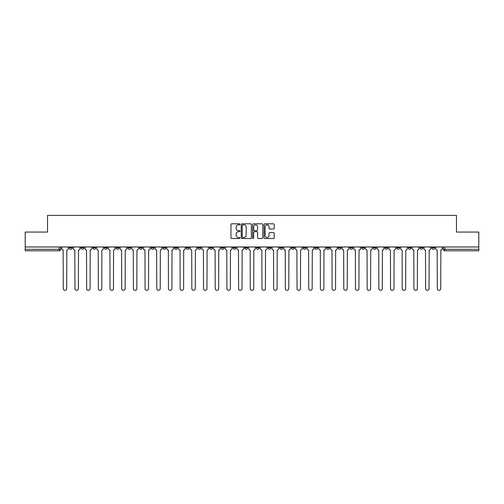 <?xml version="1.0" encoding="UTF-8"?>
<svg xmlns="http://www.w3.org/2000/svg" width="504" height="504" viewBox="0 0 504 504"><rect width="100%" height="100%" fill="white"/><g stroke="black" fill="none" stroke-linecap="round" stroke-linejoin="round"><path stroke-width="0.76" d="M240.011 224.33A0.517 0.517 0 0 0 239.494 223.814L231.683 223.814A0.737 0.737 0 0 0 230.945 224.551L230.945 237.787A0.737 0.737 0 0 0 231.683 238.524L239.494 238.524A0.517 0.517 0 0 0 240.011 238.008A0.517 0.517 0 0 0 239.494 237.497L238.487 237.497A2.356 2.356 0 0 1 236.13 235.141L236.13 234.039A2.356 2.356 0 0 1 238.487 231.683L239.494 231.683A0.517 0.517 0 0 0 240.011 231.172A0.517 0.517 0 0 0 239.494 230.656L238.487 230.656A2.356 2.356 0 0 1 236.13 228.299L236.13 227.197A2.356 2.356 0 0 1 238.487 224.847L239.494 224.847A0.517 0.517 0 0 0 240.011 224.33M384.917 246.979L384.917 247.804L387.916 247.804A1.499 1.499 0 0 1 386.417 249.304A1.499 1.499 0 0 1 384.917 247.804L384.917 246.979M373.231 246.979L373.231 247.804L376.23 247.804A1.499 1.499 0 0 1 374.73 249.304A1.499 1.499 0 0 1 373.231 247.804L373.231 246.979M303.099 246.979L303.099 247.804L306.098 247.804A1.499 1.499 0 0 1 304.599 249.304A1.499 1.499 0 0 1 303.099 247.804L303.099 246.979M291.413 246.979L291.413 247.804L294.405 247.804A1.499 1.499 0 0 1 292.912 249.304A1.499 1.499 0 0 1 291.413 247.804L291.413 246.979M279.72 246.979L279.72 247.804L282.719 247.804A1.499 1.499 0 0 1 281.219 249.304A1.499 1.499 0 0 1 279.72 247.804L279.72 246.979M256.347 246.979L256.347 247.804L259.346 247.804A1.499 1.499 0 0 1 257.846 249.304A1.499 1.499 0 0 1 256.347 247.804L256.347 246.979M232.968 247.804L232.968 246.979L232.968 247.804A1.499 1.499 0 0 0 234.467 249.304A1.499 1.499 0 0 1 232.968 247.804L235.966 247.804A1.499 1.499 0 0 1 234.467 249.304A1.499 1.499 0 0 0 235.966 247.804L235.966 246.979L235.966 247.804M221.281 247.804L221.281 246.979L221.281 247.804A1.499 1.499 0 0 0 222.781 249.304A1.499 1.499 0 0 1 221.281 247.804L224.28 247.804A1.499 1.499 0 0 1 222.781 249.304M209.595 247.804L209.595 246.979L209.595 247.804A1.499 1.499 0 0 0 211.088 249.304A1.499 1.499 0 0 1 209.595 247.804L212.587 247.804A1.499 1.499 0 0 1 211.088 249.304A1.499 1.499 0 0 0 212.587 247.804L212.587 246.979L212.587 247.804M197.902 246.979L197.902 247.804L200.901 247.804A1.499 1.499 0 0 1 199.401 249.304A1.499 1.499 0 0 1 197.902 247.804L197.902 246.979M186.215 246.979L186.215 247.804L189.214 247.804A1.499 1.499 0 0 1 187.715 249.304A1.499 1.499 0 0 1 186.215 247.804L186.215 246.979M174.529 246.979L174.529 247.804L177.521 247.804A1.499 1.499 0 0 1 176.028 249.304A1.499 1.499 0 0 1 174.529 247.804L174.529 246.979M162.836 247.804L162.836 246.979L162.836 247.804A1.499 1.499 0 0 0 164.336 249.304A1.499 1.499 0 0 1 162.836 247.804L165.835 247.804A1.499 1.499 0 0 1 164.336 249.304M139.463 247.804L139.463 246.979L139.463 247.804A1.499 1.499 0 0 0 140.963 249.304A1.499 1.499 0 0 1 139.463 247.804L142.456 247.804A1.499 1.499 0 0 1 140.963 249.304A1.499 1.499 0 0 0 142.456 247.804L142.456 246.979L142.456 247.804M127.77 247.804L127.77 246.979L127.77 247.804A1.499 1.499 0 0 0 129.27 249.304A1.499 1.499 0 0 1 127.77 247.804L130.769 247.804A1.499 1.499 0 0 1 129.27 249.304A1.499 1.499 0 0 0 130.769 247.804L130.769 246.979L130.769 247.804M116.084 247.804L116.084 246.979L116.084 247.804A1.499 1.499 0 0 0 117.583 249.304A1.499 1.499 0 0 1 116.084 247.804L119.083 247.804A1.499 1.499 0 0 1 117.583 249.304A1.499 1.499 0 0 0 119.083 247.804L119.083 246.979L119.083 247.804M104.397 247.804L104.397 246.979L104.397 247.804A1.499 1.499 0 0 0 105.897 249.304A1.499 1.499 0 0 1 104.397 247.804L107.396 247.804A1.499 1.499 0 0 1 105.897 249.304M92.711 247.804L92.711 246.979L92.711 247.804A1.499 1.499 0 0 0 94.204 249.304A1.499 1.499 0 0 1 92.711 247.804L95.703 247.804A1.499 1.499 0 0 1 94.204 249.304A1.499 1.499 0 0 0 95.703 247.804L95.703 246.979L95.703 247.804M81.018 247.804L81.018 246.979L81.018 247.804A1.499 1.499 0 0 0 82.517 249.304A1.499 1.499 0 0 1 81.018 247.804L84.017 247.804A1.499 1.499 0 0 1 82.517 249.304A1.499 1.499 0 0 0 84.017 247.804L84.017 246.979L84.017 247.804M273.496 228.999A0.737 0.737 0 0 0 274.226 228.268L274.226 224.551A0.737 0.737 0 0 0 273.496 223.814L264.814 223.814A0.737 0.737 0 0 0 264.077 224.551L264.077 237.787A0.737 0.737 0 0 0 264.814 238.524L273.496 238.524A0.737 0.737 0 0 0 274.226 237.787L274.226 233.302A0.737 0.737 0 0 0 273.496 232.571L269.779 232.571A0.737 0.737 0 0 0 269.041 233.302L269.041 235.526A1.966 1.966 0 0 1 267.076 237.497A1.966 1.966 0 0 1 265.11 235.526L265.11 226.813A1.966 1.966 0 0 1 267.076 224.847A1.966 1.966 0 0 1 269.041 226.813L269.041 228.268A0.737 0.737 0 0 0 269.779 228.999L273.496 228.999M25.2 246.979L25.2 232.067L47.527 232.067L47.527 215.359L456.473 215.359L456.473 232.067L478.8 232.067L478.8 246.979L25.2 246.979L25.2 249.304L60.638 249.304L60.638 246.979L60.638 249.304A1.499 1.499 0 0 1 59.144 250.803L25.2 250.803L25.2 249.304M251.357 224.551A0.737 0.737 0 0 0 250.62 223.814L241.945 223.814A0.737 0.737 0 0 0 241.208 224.551L241.208 237.787A0.737 0.737 0 0 0 241.945 238.524L250.62 238.524A0.737 0.737 0 0 0 251.357 237.787L251.357 224.551M253.38 223.814L262.055 223.814A0.737 0.737 0 0 1 262.792 224.551L262.792 237.787A0.737 0.737 0 0 1 262.055 238.524L258.344 238.524A0.737 0.737 0 0 1 257.607 237.787L257.607 232.42A0.737 0.737 0 0 0 256.87 231.683L254.407 231.683A0.737 0.737 0 0 0 253.676 232.42L253.676 238.008A0.517 0.517 0 0 1 253.159 238.524A0.517 0.517 0 0 1 252.643 238.008L252.643 224.551A0.737 0.737 0 0 1 253.38 223.814M443.363 246.979L443.363 249.304L478.8 249.304L478.8 250.803L444.856 250.803A1.499 1.499 0 0 1 443.363 249.304A1.499 1.499 0 0 0 444.856 250.803L444.856 246.979M478.8 246.979L478.8 249.304M434.669 246.979L434.669 247.804A1.499 1.499 0 0 1 433.169 249.304A1.499 1.499 0 0 1 431.67 247.804L434.669 247.804M431.67 246.979L431.67 247.804M422.982 246.979L422.982 247.804A1.499 1.499 0 0 1 421.483 249.304A1.499 1.499 0 0 1 419.983 247.804A1.499 1.499 0 0 0 421.483 249.304M419.983 246.979L419.983 247.804L422.982 247.804M411.289 246.979L411.289 247.804A1.499 1.499 0 0 1 409.796 249.304A1.499 1.499 0 0 1 408.297 247.804L411.289 247.804M408.297 246.979L408.297 247.804M399.603 246.979L399.603 247.804A1.499 1.499 0 0 1 398.103 249.304A1.499 1.499 0 0 1 396.604 247.804L399.603 247.804M396.604 246.979L396.604 247.804M387.916 246.979L387.916 247.804M376.23 246.979L376.23 247.804L376.23 246.979M364.537 246.979L364.537 247.804A1.499 1.499 0 0 1 363.038 249.304A1.499 1.499 0 0 1 361.544 247.804L364.537 247.804M361.544 246.979L361.544 247.804M352.85 246.979L352.85 247.804A1.499 1.499 0 0 1 351.351 249.304A1.499 1.499 0 0 1 349.852 247.804L352.85 247.804M349.852 246.979L349.852 247.804M341.164 246.979L341.164 247.804A1.499 1.499 0 0 1 339.664 249.304A1.499 1.499 0 0 1 338.165 247.804L341.164 247.804M338.165 246.979L338.165 247.804M329.471 246.979L329.471 247.804A1.499 1.499 0 0 1 327.972 249.304A1.499 1.499 0 0 1 326.479 247.804L329.471 247.804M326.479 246.979L326.479 247.804M317.785 246.979L317.785 247.804A1.499 1.499 0 0 1 316.285 249.304A1.499 1.499 0 0 1 314.786 247.804L317.785 247.804M314.786 246.979L314.786 247.804M306.098 246.979L306.098 247.804A1.499 1.499 0 0 1 304.599 249.304M294.405 246.979L294.405 247.804M282.719 247.804L282.719 246.979L282.719 247.804A1.499 1.499 0 0 1 281.219 249.304M271.032 246.979L271.032 247.804A1.499 1.499 0 0 1 269.533 249.304A1.499 1.499 0 0 1 268.034 247.804A1.499 1.499 0 0 0 269.533 249.304A1.499 1.499 0 0 0 271.032 247.804L268.034 247.804L268.034 246.979M259.346 247.804L259.346 246.979L259.346 247.804A1.499 1.499 0 0 1 257.846 249.304M247.653 246.979L247.653 247.804A1.499 1.499 0 0 1 246.154 249.304A1.499 1.499 0 0 1 244.654 247.804A1.499 1.499 0 0 0 246.154 249.304M244.654 246.979L244.654 247.804L247.653 247.804M224.28 246.979L224.28 247.804L224.28 246.979M200.901 247.804L200.901 246.979L200.901 247.804A1.499 1.499 0 0 1 199.401 249.304M189.214 247.804L189.214 246.979L189.214 247.804A1.499 1.499 0 0 1 187.715 249.304M177.521 247.804L177.521 246.979L177.521 247.804A1.499 1.499 0 0 1 176.028 249.304M165.835 246.979L165.835 247.804L165.835 246.979M154.148 247.804L154.148 246.979L154.148 247.804A1.499 1.499 0 0 1 152.649 249.304A1.499 1.499 0 0 1 151.15 247.804L154.148 247.804A1.499 1.499 0 0 1 152.649 249.304M151.15 246.979L151.15 247.804M107.396 246.979L107.396 247.804L107.396 246.979M72.33 246.979L72.33 247.804A1.499 1.499 0 0 1 70.831 249.304A1.499 1.499 0 0 1 69.332 247.804A1.499 1.499 0 0 0 70.831 249.304A1.499 1.499 0 0 0 72.33 247.804L72.33 246.979M69.332 246.979L69.332 247.804L72.33 247.804M59.144 246.979L59.144 250.803A1.499 1.499 0 0 0 60.638 249.304M242.752 224.847A0.517 0.517 0 0 0 242.235 225.364L242.235 236.981A0.517 0.517 0 0 0 242.752 237.497L243.816 237.497A2.356 2.356 0 0 0 246.173 235.141L246.173 227.197A2.356 2.356 0 0 0 243.816 224.847L242.752 224.847M257.607 226.85A1.966 1.966 0 0 0 255.641 224.885A1.966 1.966 0 0 0 253.676 226.85L253.676 229.918A0.737 0.737 0 0 0 254.407 230.656L256.87 230.656A0.737 0.737 0 0 0 257.607 229.918L257.607 226.85M61.652 246.979L61.652 248.554A1.499 1.499 139.8 0 0 63.151 250.053L63.265 288.641A1.726 1.726 139.8 0 0 64.984 290.361A1.726 1.726 139.8 0 0 66.711 288.641L66.824 250.053A1.499 1.499 139.8 0 0 68.317 248.554L68.317 246.979M73.338 246.979L73.338 248.554A1.499 1.499 139.8 0 0 74.838 250.053L74.951 288.641A1.726 1.726 139.8 0 0 76.671 290.361A1.726 1.726 139.8 0 0 78.397 288.641L78.511 250.053A1.499 1.499 139.8 0 0 80.01 248.554L80.01 246.979M85.031 246.979L85.031 248.554A1.499 1.499 139.8 0 0 86.524 250.053L86.638 288.641A1.726 1.726 139.8 0 0 88.364 290.361A1.726 1.726 139.8 0 0 90.084 288.641L90.197 250.053A1.499 1.499 139.8 0 0 91.697 248.554L91.697 246.979M96.718 246.979L96.718 248.554A1.499 1.499 139.8 0 0 98.217 250.053L98.33 288.641A1.726 1.726 139.8 0 0 100.05 290.361A1.726 1.726 139.8 0 0 101.777 288.641L101.884 250.053A1.499 1.499 139.8 0 0 103.383 248.554L103.383 246.979M108.404 246.979L108.404 248.554A1.499 1.499 139.8 0 0 109.903 250.053L110.017 288.641A1.726 1.726 139.8 0 0 111.737 290.361A1.726 1.726 139.8 0 0 113.463 288.641L113.576 250.053A1.499 1.499 139.8 0 0 115.076 248.554L115.076 246.979M120.091 246.979L120.091 248.554A1.499 1.499 139.8 0 0 121.59 250.053L121.703 288.641A1.726 1.726 139.8 0 0 123.43 290.361A1.726 1.726 139.8 0 0 125.15 288.641L125.263 250.053A1.499 1.499 139.8 0 0 126.762 248.554L126.762 246.979M131.783 246.979L131.783 248.554A1.499 1.499 139.8 0 0 133.283 250.053L133.39 288.641A1.726 1.726 139.8 0 0 135.116 290.361A1.726 1.726 139.8 0 0 136.842 288.641L136.949 250.053A1.499 1.499 139.8 0 0 138.449 248.554L138.449 246.979M143.47 246.979L143.47 248.554A1.499 1.499 139.8 0 0 144.969 250.053L145.083 288.641A1.726 1.726 139.8 0 0 146.803 290.361A1.726 1.726 139.8 0 0 148.529 288.641L148.642 250.053A1.499 1.499 139.8 0 0 150.142 248.554L150.142 246.979M155.156 246.979L155.156 248.554A1.499 1.499 139.8 0 0 156.656 250.053L156.769 288.641A1.726 1.726 139.8 0 0 158.495 290.361A1.726 1.726 139.8 0 0 160.215 288.641L160.329 250.053A1.499 1.499 139.8 0 0 161.828 248.554L161.828 246.979M166.849 246.979L166.849 248.554A1.499 1.499 139.8 0 0 168.349 250.053L168.456 288.641A1.726 1.726 139.8 0 0 170.182 290.361A1.726 1.726 139.8 0 0 171.902 288.641L172.015 250.053A1.499 1.499 139.8 0 0 173.515 248.554L173.515 246.979M178.536 246.979L178.536 248.554A1.499 1.499 139.8 0 0 180.035 250.053L180.148 288.641A1.726 1.726 139.8 0 0 181.868 290.361A1.726 1.726 139.8 0 0 183.595 288.641L183.708 250.053A1.499 1.499 139.8 0 0 185.201 248.554L185.201 246.979M190.222 246.979L190.222 248.554A1.499 1.499 139.8 0 0 191.722 250.053L191.835 288.641A1.726 1.726 139.8 0 0 193.555 290.361A1.726 1.726 139.8 0 0 195.281 288.641L195.394 250.053A1.499 1.499 139.8 0 0 196.894 248.554L196.894 246.979M201.915 246.979L201.915 248.554A1.499 1.499 139.8 0 0 203.408 250.053L203.522 288.641A1.726 1.726 139.8 0 0 205.248 290.361A1.726 1.726 139.8 0 0 206.968 288.641L207.081 250.053A1.499 1.499 139.8 0 0 208.58 248.554L208.58 246.979M213.602 246.979L213.602 248.554A1.499 1.499 139.8 0 0 215.101 250.053L215.214 288.641A1.726 1.726 139.8 0 0 216.934 290.361A1.726 1.726 139.8 0 0 218.66 288.641L218.768 250.053A1.499 1.499 139.8 0 0 220.267 248.554L220.267 246.979M225.288 246.979L225.288 248.554A1.499 1.499 139.8 0 0 226.787 250.053L226.901 288.641A1.726 1.726 139.8 0 0 228.621 290.361A1.726 1.726 139.8 0 0 230.347 288.641L230.46 250.053A1.499 1.499 139.8 0 0 231.96 248.554L231.96 246.979M236.974 246.979L236.974 248.554A1.499 1.499 139.8 0 0 238.474 250.053L238.587 288.641A1.726 1.726 139.8 0 0 240.314 290.361A1.726 1.726 139.8 0 0 242.033 288.641L242.147 250.053A1.499 1.499 139.8 0 0 243.646 248.554L243.646 246.979M248.667 246.979L248.667 248.554A1.499 1.499 139.8 0 0 250.167 250.053L250.274 288.641A1.726 1.726 139.8 0 0 252 290.361A1.726 1.726 139.8 0 0 253.726 288.641L253.833 250.053A1.499 1.499 139.8 0 0 255.333 248.554L255.333 246.979M260.354 246.979L260.354 248.554A1.499 1.499 139.8 0 0 261.853 250.053L261.967 288.641A1.726 1.726 139.8 0 0 263.687 290.361A1.726 1.726 139.8 0 0 265.413 288.641L265.526 250.053A1.499 1.499 139.8 0 0 267.026 248.554L267.026 246.979M272.04 246.979L272.04 248.554A1.499 1.499 139.8 0 0 273.54 250.053L273.653 288.641A1.726 1.726 139.8 0 0 275.379 290.361A1.726 1.726 139.8 0 0 277.099 288.641L277.213 250.053A1.499 1.499 139.8 0 0 278.712 248.554L278.712 246.979M283.733 246.979L283.733 248.554A1.499 1.499 139.8 0 0 285.233 250.053L285.34 288.641A1.726 1.726 139.8 0 0 287.066 290.361A1.726 1.726 139.8 0 0 288.786 288.641L288.899 250.053A1.499 1.499 139.8 0 0 290.399 248.554L290.399 246.979M295.42 246.979L295.42 248.554A1.499 1.499 139.8 0 0 296.919 250.053L297.032 288.641A1.726 1.726 139.8 0 0 298.752 290.361A1.726 1.726 139.8 0 0 300.478 288.641L300.592 250.053A1.499 1.499 139.8 0 0 302.085 248.554L302.085 246.979M307.106 246.979L307.106 248.554A1.499 1.499 139.8 0 0 308.606 250.053L308.719 288.641A1.726 1.726 139.8 0 0 310.445 290.361A1.726 1.726 139.8 0 0 312.165 288.641L312.278 250.053A1.499 1.499 139.8 0 0 313.778 248.554L313.778 246.979M318.799 246.979L318.799 248.554A1.499 1.499 139.8 0 0 320.292 250.053L320.405 288.641A1.726 1.726 139.8 0 0 322.132 290.361A1.726 1.726 139.8 0 0 323.851 288.641L323.965 250.053A1.499 1.499 139.8 0 0 325.464 248.554L325.464 246.979M330.485 246.979L330.485 248.554A1.499 1.499 139.8 0 0 331.985 250.053L332.098 288.641A1.726 1.726 139.8 0 0 333.818 290.361A1.726 1.726 139.8 0 0 335.544 288.641L335.651 250.053A1.499 1.499 139.8 0 0 337.151 248.554L337.151 246.979M342.172 246.979L342.172 248.554A1.499 1.499 139.8 0 0 343.671 250.053L343.785 288.641A1.726 1.726 139.8 0 0 345.505 290.361A1.726 1.726 139.8 0 0 347.231 288.641L347.344 250.053A1.499 1.499 139.8 0 0 348.844 248.554L348.844 246.979M353.858 246.979L353.858 248.554A1.499 1.499 139.8 0 0 355.358 250.053L355.471 288.641A1.726 1.726 139.8 0 0 357.197 290.361A1.726 1.726 139.8 0 0 358.917 288.641L359.031 250.053A1.499 1.499 139.8 0 0 360.53 248.554L360.53 246.979M365.551 246.979L365.551 248.554A1.499 1.499 139.8 0 0 367.051 250.053L367.158 288.641A1.726 1.726 139.8 0 0 368.884 290.361A1.726 1.726 139.8 0 0 370.61 288.641L370.717 250.053A1.499 1.499 139.8 0 0 372.217 248.554L372.217 246.979M377.238 246.979L377.238 248.554A1.499 1.499 139.8 0 0 378.737 250.053L378.851 288.641A1.726 1.726 139.8 0 0 380.57 290.361A1.726 1.726 139.8 0 0 382.297 288.641L382.41 250.053A1.499 1.499 139.8 0 0 383.909 248.554L383.909 246.979M388.924 246.979L388.924 248.554A1.499 1.499 139.8 0 0 390.424 250.053L390.537 288.641A1.726 1.726 139.8 0 0 392.263 290.361A1.726 1.726 139.8 0 0 393.983 288.641L394.096 250.053A1.499 1.499 139.8 0 0 395.596 248.554L395.596 246.979M400.617 246.979L400.617 248.554A1.499 1.499 139.8 0 0 402.116 250.053L402.224 288.641A1.726 1.726 139.8 0 0 403.95 290.361A1.726 1.726 139.8 0 0 405.67 288.641L405.783 250.053A1.499 1.499 139.8 0 0 407.282 248.554L407.282 246.979M412.304 246.979L412.304 248.554A1.499 1.499 139.8 0 0 413.803 250.053L413.916 288.641A1.726 1.726 139.8 0 0 415.636 290.361A1.726 1.726 139.8 0 0 417.362 288.641L417.476 250.053A1.499 1.499 139.8 0 0 418.969 248.554L418.969 246.979M423.99 246.979L423.99 248.554A1.499 1.499 139.8 0 0 425.489 250.053L425.603 288.641A1.726 1.726 139.8 0 0 427.329 290.361A1.726 1.726 139.8 0 0 429.049 288.641L429.162 250.053A1.499 1.499 139.8 0 0 430.662 248.554L430.662 246.979M435.683 246.979L435.683 248.554A1.499 1.499 139.8 0 0 437.176 250.053L437.289 288.641A1.726 1.726 139.8 0 0 439.016 290.361A1.726 1.726 139.8 0 0 440.735 288.641L440.849 250.053A1.499 1.499 139.8 0 0 442.348 248.554L442.348 246.979"/></g></svg>
